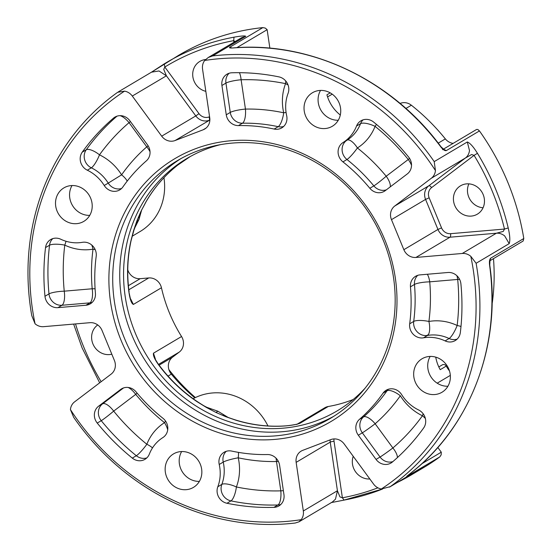 <?xml version="1.0" encoding="UTF-8"?>
<svg xmlns="http://www.w3.org/2000/svg" width="552" height="552" viewBox="0 0 552 552"><rect width="100%" height="100%" fill="white"/><g stroke="black" fill="none" stroke-linecap="round" stroke-linejoin="round"><path stroke-width="0.83" d="M205.834 91.342A16.484 15.187 59.3 0 1 194.021 81.04A16.484 15.187 -120.7 0 1 199.817 61.424A16.484 15.187 -120.7 0 1 201.963 60.389A16.484 15.187 -120.7 0 1 205.627 59.519M454.731 205.427A16.484 15.187 59.3 0 1 460.527 185.81A16.484 15.187 59.3 0 1 462.673 184.768A16.484 15.187 -120.7 0 1 483.159 194.545A16.484 15.187 -120.7 0 1 477.363 214.155A16.484 15.187 -120.7 0 1 475.217 215.197A16.484 15.187 -120.7 0 1 454.731 205.427M468.869 183.864A16.484 15.187 -120.7 0 0 468.772 197.085A16.484 15.187 59.3 0 0 483.062 207.766M305.587 115.934A19.486 17.947 -120.7 0 0 329.792 127.484A19.486 17.947 59.3 0 0 332.332 126.256A19.486 17.947 59.3 0 0 339.183 103.072A19.486 17.947 59.3 0 0 314.971 91.522A19.486 17.947 59.3 0 0 312.439 92.75A19.486 17.947 59.3 0 0 305.587 115.934M338.266 120.253A19.486 17.947 59.3 0 1 319.629 107.599A19.486 17.947 -120.7 0 1 320.546 90.418M81.268 222.608A19.486 17.947 -120.7 0 0 83.807 221.38A19.486 17.947 -120.7 0 0 90.659 198.202A19.486 17.947 59.3 0 0 66.447 186.652A19.486 17.947 59.3 0 0 63.915 187.88A19.486 17.947 59.3 0 0 57.063 211.057A19.486 17.947 59.3 0 0 81.268 222.608M200.293 464.204A19.486 17.947 -120.7 0 0 176.088 452.654A19.486 17.947 59.3 0 0 173.549 453.882A19.486 17.947 59.3 0 0 166.697 477.066A19.486 17.947 59.3 0 0 190.909 488.617A19.486 17.947 59.3 0 0 193.441 487.388A19.486 17.947 59.3 0 0 200.293 464.204M424.612 357.53A19.486 17.947 -120.7 0 0 422.073 358.752A19.486 17.947 -120.7 0 0 415.221 381.936A19.486 17.947 59.3 0 0 439.433 393.486A19.486 17.947 59.3 0 0 441.973 392.258A19.486 17.947 59.3 0 0 448.817 369.081A19.486 17.947 59.3 0 0 424.612 357.53M447.9 386.255A19.486 17.947 -120.7 0 1 429.263 373.601A19.486 17.947 59.3 0 1 430.187 356.419M435.445 170.547A11.992 11.047 59.3 0 1 435.411 170.892A11.992 11.047 -120.7 0 1 431.278 178.282L394.728 206.034A11.992 11.047 59.3 0 0 390.83 212.099A11.992 11.047 -120.7 0 0 391.471 219.655L403.857 249.697A11.992 11.047 59.3 0 0 408.77 255.61A11.992 11.047 -120.7 0 0 415.918 257.453L450.018 237.201L496.365 233.227L462.272 253.471A11.992 11.047 -120.7 0 1 470.532 256.114A11.992 11.047 59.3 0 1 470.808 256.342A236.794 218.13 -120.7 0 1 381.335 488.996A11.992 11.047 59.3 0 1 380.997 488.934A11.992 11.047 -120.7 0 1 373.58 484.09L344.186 443.974A11.992 11.047 59.3 0 0 338.059 439.475A11.992 11.047 -120.7 0 0 330.82 439.599L302.751 450.342A11.992 11.047 59.3 0 0 301.192 451.094A11.992 11.047 59.3 0 0 297.404 455.034A11.992 11.047 -120.7 0 0 296.148 462.362L330.241 442.117L337.424 490.735L303.324 510.979A11.992 11.047 -120.7 0 1 301.378 519.404A11.992 11.047 59.3 0 1 301.178 519.68A236.794 218.13 -120.7 0 1 70.435 409.591A11.992 11.047 59.3 0 1 70.47 409.239A11.992 11.047 -120.7 0 1 74.603 401.856L111.152 374.104A11.992 11.047 59.3 0 0 115.051 368.039A11.992 11.047 -120.7 0 0 114.409 360.484L102.03 330.441A11.992 11.047 59.3 0 0 97.117 324.521A11.992 11.047 -120.7 0 0 89.962 322.685L43.615 326.667A11.992 11.047 -120.7 0 1 35.349 324.024A11.992 11.047 59.3 0 1 35.073 323.796A236.794 218.13 -120.7 0 1 124.545 91.142A11.992 11.047 59.3 0 1 124.89 91.204A11.992 11.047 -120.7 0 1 132.301 96.048L161.695 136.165A11.992 11.047 59.3 0 0 167.829 140.663A11.992 11.047 -120.7 0 0 175.06 140.539L203.129 129.796A11.992 11.047 59.3 0 0 204.688 129.044A11.992 11.047 59.3 0 0 208.483 125.104A11.992 11.047 -120.7 0 0 209.732 117.776L202.556 69.159A11.992 11.047 -120.7 0 1 204.502 60.734A11.992 11.047 59.3 0 1 204.709 60.458A236.794 218.13 -120.7 0 1 435.445 170.547L434.21 161.626A239.789 220.89 59.3 0 0 212.658 55.924L245.757 36.273C244.991 35.638 241.079 35.935 234.013 37.17A239.789 220.89 -120.7 0 0 166.614 62.452A239.789 220.89 -120.7 0 0 164.275 63.859L164.827 67.02L163.737 69.407L166.4 75.803L195.794 115.913L198.996 113.65A8.991 8.28 -120.7 0 0 209.022 116.934L209.581 116.72M70.435 409.598L73.671 417.319A239.789 220.89 -120.7 0 0 295.23 523.02L298.998 521.819L332.38 502.003L335.478 499.16L337.424 490.735L339.935 496.89L342.385 497.794A236.794 218.13 -120.7 0 0 377.899 487.823M508.213 227.955C509.931 235.318 510.262 240.541 509.206 243.625L504.631 235.863C501.913 233.827 499.16 232.951 496.365 233.227L503.286 231.405L504.466 229.059A236.794 218.13 -120.7 0 0 492.205 191.082A236.794 218.13 -120.7 0 0 474.085 155.347L471.601 154.525L465.377 158.031L428.828 185.782A2.995 1.159 -127.2 0 1 430.056 186.072A2.995 1.159 -127.2 0 1 431.602 187.604A8.991 8.28 -120.7 0 0 429.159 197.823L441.538 227.866A8.991 8.28 -120.7 0 0 450.591 233.682L504.466 229.059L508.213 227.955A239.789 220.89 -120.7 0 0 495.793 189.495A239.789 220.89 -120.7 0 0 477.445 153.304L474.085 155.347L431.602 187.604M113.491 118.121A221.807 204.323 59.3 0 0 82.241 152.152A11.992 11.047 59.3 0 0 80.647 162.15A11.992 11.047 -120.7 0 0 87.326 170.202A38.964 35.894 59.3 0 1 104.231 185.493A11.992 11.047 59.3 0 0 113.526 191.323A11.992 11.047 -120.7 0 0 119.694 189.916A11.992 11.047 -120.7 0 0 122.868 186.969A167.856 154.622 59.3 0 1 146.37 160.839A11.992 11.047 59.3 0 0 150.02 153.359A11.992 11.047 -120.7 0 0 147.563 144.928L129.83 120.729A11.992 11.047 59.3 0 0 121.944 115.803A11.992 11.047 -120.7 0 0 114.906 117.107A11.992 11.047 -120.7 0 0 113.491 118.121L116.472 116.348M85.146 161.184A11.992 11.047 59.3 0 1 84.656 159.769A11.992 11.047 59.3 0 1 86.257 149.771A11.992 4.326 -144.3 0 1 99.491 154.843A11.992 2.719 115.8 0 1 91.335 167.822A11.992 11.047 59.3 0 1 85.146 161.184M150.034 151.752A11.992 4.602 48.9 0 0 146.777 146.846L129.051 122.647A209.815 193.283 -120.7 0 0 99.491 154.843A50.956 46.941 -120.7 0 1 121.599 174.839L108.24 183.112A11.992 11.047 59.3 0 0 117.535 188.943A11.992 11.047 59.3 0 0 121.564 188.487M45.54 247.593A221.807 204.323 59.3 0 0 44.974 296.272A11.992 11.047 59.3 0 0 49.3 304.69A11.992 11.047 -120.7 0 0 57.946 307.643L85.905 305.242A11.992 11.047 59.3 0 0 90.293 303.841A11.992 11.047 59.3 0 0 93.081 301.413A11.992 11.047 -120.7 0 0 95.427 293.305A167.856 154.622 59.3 0 1 96.193 256.328A11.992 11.047 59.3 0 0 92.577 245.792A11.992 11.047 -120.7 0 0 82.372 242.321A38.964 35.894 59.3 0 1 60.775 239.244A11.992 11.047 59.3 0 0 50.929 239.409A11.992 11.047 -120.7 0 0 50.625 239.582A11.992 11.047 -120.7 0 0 45.54 247.593L49.549 245.212A11.992 11.047 59.3 0 1 52.771 238.623M57.946 307.643L61.955 305.263A11.992 11.047 59.3 0 1 53.316 302.303A11.992 11.047 59.3 0 1 49.887 297.507A11.992 11.047 59.3 0 1 48.983 293.885A11.992 2.118 174.5 0 1 64.239 291.173L92.198 288.772A11.992 4.264 85.1 0 1 92.246 297.749A11.992 4.264 85.1 0 1 89.914 302.862A11.992 11.047 59.3 0 0 92.163 302.42M85.905 305.242L89.914 302.862L61.955 305.263A11.992 4.264 85.1 0 0 64.287 300.15A11.992 4.264 85.1 0 0 64.239 291.173A209.815 193.283 -120.7 0 1 64.77 245.129A50.956 46.941 -120.7 0 0 93.019 249.152A179.842 165.669 -120.7 0 0 92.198 288.772A11.992 2.16 -5 0 1 95.089 288.799M95.22 249.697A11.992 3.029 7.5 0 0 93.019 249.152A11.992 4.402 -99.8 0 0 91.77 245.04M120.619 389.477L98.573 406.217A11.992 11.047 59.3 0 0 94.392 414.083A11.992 11.047 -120.7 0 0 97.235 423.067A221.807 204.323 59.3 0 0 132.307 458.105A11.992 11.047 59.3 0 0 142.057 460.492A11.992 11.047 -120.7 0 0 144.948 459.333A11.992 11.047 -120.7 0 0 149.337 454.11A38.964 35.894 59.3 0 1 162.861 437.584A11.992 11.047 59.3 0 0 167.808 428.311A11.992 11.047 -120.7 0 0 162.937 418.264A167.856 154.622 59.3 0 1 136.054 391.865A11.992 11.047 59.3 0 0 128.575 387.518A11.992 11.047 -120.7 0 0 121.578 388.829A11.992 11.047 -120.7 0 0 120.619 389.477L122.606 388.297M98.573 406.217L102.582 403.836A11.992 4.637 -127.2 0 1 107.495 404.982A11.992 4.637 -127.2 0 1 113.677 411.116A209.815 193.283 -120.7 0 0 146.846 444.256A11.992 1.746 128.9 0 1 136.316 455.724A221.807 204.323 59.3 0 1 101.251 420.686A11.992 11.047 59.3 0 1 99.325 417.457A11.992 11.047 59.3 0 1 98.408 411.702A11.992 11.047 59.3 0 1 102.582 403.836L123.524 387.939M128.202 387.469A11.992 4.637 -127.2 0 1 129.541 388.242A11.992 4.637 -127.2 0 1 135.723 394.376L113.677 411.116A11.992 0.731 141 0 1 101.251 420.686L97.235 423.067M226.962 503.265A221.807 204.323 59.3 0 0 273.923 507.364A11.992 11.047 59.3 0 0 278.912 505.929A11.992 11.047 59.3 0 0 281.727 503.458A11.992 11.047 -120.7 0 0 283.956 494.661L279.623 465.336A11.992 11.047 59.3 0 0 275.413 457.573A11.992 11.047 -120.7 0 0 267.423 454.544A167.856 154.622 59.3 0 1 231.723 451.081A11.992 11.047 59.3 0 0 224.084 452.267A11.992 11.047 59.3 0 0 221.828 454.089A11.992 11.047 -120.7 0 0 219.22 464.473A38.964 35.894 59.3 0 1 217.805 486.774A11.992 11.047 59.3 0 0 218.682 497.048A11.992 11.047 -120.7 0 0 226.962 503.265L230.971 500.885A11.992 11.047 59.3 0 1 222.691 494.668A11.992 11.047 59.3 0 1 222.042 493.315A11.992 11.047 59.3 0 1 221.821 484.394A11.992 3.76 -159.3 0 1 236.387 486.974A50.956 46.941 -120.7 0 0 238.229 457.815A179.842 165.669 -120.7 0 0 276.483 461.527A11.992 1.897 -8.4 0 1 278.367 461.396M219.22 464.473L223.229 462.093A11.992 11.047 59.3 0 1 225.844 451.708A11.992 11.047 59.3 0 1 226.23 451.308M280.782 504.507A11.992 11.047 59.3 0 1 277.939 504.983A221.807 204.323 59.3 0 1 230.971 500.885A11.992 3.574 101.6 0 0 236.387 486.974A209.815 193.283 -120.7 0 0 280.816 490.852L276.483 461.527A11.992 4.133 -91.2 0 0 275.986 458.119M359.511 419.299A11.992 11.047 59.3 0 0 355.861 426.779A11.992 11.047 -120.7 0 0 358.317 435.211L376.05 459.409A11.992 11.047 59.3 0 0 383.937 464.335A11.992 11.047 -120.7 0 0 390.975 463.031A11.992 11.047 -120.7 0 0 392.396 462.017A221.807 204.323 59.3 0 0 423.639 427.979A11.992 11.047 59.3 0 0 425.24 417.988A11.992 11.047 -120.7 0 0 418.554 409.936A38.964 35.894 59.3 0 1 401.649 394.646A11.992 11.047 59.3 0 0 392.355 388.815A11.992 11.047 -120.7 0 0 386.186 390.223A11.992 11.047 -120.7 0 0 383.019 393.169A167.856 154.622 59.3 0 1 359.511 419.299L363.526 416.912A11.992 4.602 -131.1 0 1 375.146 423.763L392.879 447.962A209.815 193.283 -120.7 0 0 422.432 415.766A11.992 4.326 35.7 0 1 425.364 418.478M392.886 461.596A11.992 11.047 59.3 0 1 387.946 461.955A11.992 11.047 59.3 0 1 380.059 457.028A11.992 0.49 143.8 0 0 385.475 453.385A11.992 0.49 143.8 0 0 392.879 447.962A11.992 4.609 49.5 0 1 397.406 457.587M409.687 323.81A11.992 11.047 59.3 0 0 413.303 334.346A11.992 11.047 -120.7 0 0 423.508 337.817A38.964 35.894 59.3 0 1 445.105 340.894A11.992 11.047 59.3 0 0 454.951 340.729A11.992 11.047 -120.7 0 0 455.255 340.556A11.992 11.047 -120.7 0 0 460.34 332.545A221.807 204.323 59.3 0 0 460.906 283.866A11.992 11.047 59.3 0 0 456.58 275.448A11.992 11.047 -120.7 0 0 447.934 272.495L419.975 274.889A11.992 11.047 59.3 0 0 415.587 276.297A11.992 11.047 59.3 0 0 412.799 278.725A11.992 11.047 -120.7 0 0 410.453 286.833A167.856 154.622 59.3 0 1 409.687 323.81L413.703 321.43A11.992 3.029 -172.5 0 1 428.911 321.457A179.842 165.669 -120.7 0 0 429.732 281.837A11.992 4.264 -94.9 0 0 427.338 274.261M423.508 337.817L427.517 335.437A11.992 11.047 59.3 0 1 426.482 335.561A11.992 11.047 59.3 0 1 417.319 331.959A11.992 11.047 59.3 0 1 414.559 327.798A11.992 11.047 59.3 0 1 413.703 321.43A167.856 154.622 59.3 0 0 414.469 284.452A11.992 11.047 59.3 0 1 416.808 276.345A11.992 11.047 59.3 0 1 417.726 275.338M459.63 279.415A11.992 2.118 -5.5 0 0 457.691 279.443L429.732 281.837A11.992 2.16 175 0 0 414.469 284.452L410.453 286.833M342.944 161.874A167.856 154.622 59.3 0 1 369.833 188.273A11.992 11.047 59.3 0 0 377.306 192.62A11.992 11.047 -120.7 0 0 384.302 191.309A11.992 11.047 -120.7 0 0 385.262 190.661L407.307 173.921A11.992 11.047 59.3 0 0 411.488 166.055A11.992 11.047 -120.7 0 0 408.646 157.072A221.807 204.323 59.3 0 0 373.58 122.033A11.992 11.047 59.3 0 0 363.823 119.646A11.992 11.047 -120.7 0 0 360.932 120.805A11.992 11.047 -120.7 0 0 356.544 126.028A38.964 35.894 59.3 0 1 343.027 142.554A11.992 11.047 59.3 0 0 338.079 151.828A11.992 11.047 -120.7 0 0 342.944 161.874L346.96 159.493A11.992 11.047 59.3 0 1 343.047 154.298A11.992 11.047 59.3 0 1 342.088 149.44A11.992 11.047 59.3 0 1 347.035 140.167A11.992 4.664 -122.2 0 1 357.399 147.957A50.956 46.941 -120.7 0 0 375.077 126.353A11.992 1.746 -51.1 0 0 376.436 124.379M386.372 189.819A11.992 11.047 59.3 0 1 381.322 190.24A11.992 11.047 59.3 0 1 373.842 185.886A11.992 0.773 140.5 0 0 386.2 176.233L408.252 159.493A209.815 193.283 -120.7 0 0 375.077 126.353A11.992 3.788 -158.6 0 0 360.559 123.648A11.992 11.047 59.3 0 1 363.078 119.846M390.209 186.9A11.992 4.637 52.8 0 0 390.036 183.768A11.992 4.637 52.8 0 0 386.2 176.233A179.842 165.669 -120.7 0 0 357.399 147.957A11.992 1.787 128.4 0 1 346.96 159.493A167.856 154.622 59.3 0 1 373.842 185.886L369.833 188.273M411.523 165.303A11.992 4.637 52.8 0 0 408.252 159.493A11.992 0.731 -39 0 0 409.563 158.355M221.925 85.477L226.258 114.802A11.992 11.047 59.3 0 0 230.474 122.565A11.992 11.047 -120.7 0 0 238.457 125.594A167.856 154.622 59.3 0 1 274.158 129.058A11.992 11.047 59.3 0 0 281.796 127.871A11.992 11.047 59.3 0 0 284.052 126.049A11.992 11.047 -120.7 0 0 286.667 115.665A38.964 35.894 59.3 0 1 288.075 93.364A11.992 11.047 59.3 0 0 287.199 83.09A11.992 11.047 -120.7 0 0 278.919 76.873A221.807 204.323 59.3 0 0 231.957 72.774A11.992 11.047 59.3 0 0 226.969 74.209A11.992 11.047 59.3 0 0 224.153 76.68A11.992 11.047 -120.7 0 0 221.925 85.477L225.94 83.097A11.992 11.047 59.3 0 1 228.162 74.299A11.992 11.047 59.3 0 1 229.114 73.25M226.258 114.802L230.267 112.422A11.992 1.897 171.6 0 1 236.373 110.455A11.992 1.897 171.6 0 1 245.447 109.082A11.992 4.133 88.8 0 1 242.466 123.213A11.992 11.047 59.3 0 1 234.483 120.184A11.992 11.047 59.3 0 1 231.095 115.423A11.992 11.047 59.3 0 1 230.267 112.422L225.94 83.097A11.992 1.897 171.6 0 1 232.047 81.13A11.992 1.897 171.6 0 1 241.114 79.757L245.447 109.082A179.842 165.669 -120.7 0 1 283.7 112.794A11.992 3.547 102.1 0 1 278.173 126.677A11.992 11.047 59.3 0 0 283.666 126.442M288.054 84.953A11.992 3.76 20.7 0 0 285.543 83.635A50.956 46.941 -120.7 0 0 283.7 112.794A11.992 1.552 -12.7 0 1 286.067 112.429M453.13 143.382A11.992 11.047 -120.7 0 1 452.847 143.341A11.992 11.047 -120.7 0 1 445.347 138.904A203.819 187.756 59.3 0 0 411.371 105.225A11.992 11.047 -120.7 0 0 403.664 102.644A11.992 11.047 -120.7 0 0 400.09 103.438M443.394 149.164L476.597 129.444L477.846 129.499L479.453 130.934A239.789 220.89 59.3 0 1 507.826 182.353A239.789 220.89 -120.7 0 1 523.793 238.519L523.144 241.024L489.886 260.772M440.993 146.77L440.779 146.866C443.07 149.751 444.926 150.993 446.354 150.586L443.608 149.295M269.866 48.176L267.14 29.691A2.995 2.76 -120.7 0 0 267.133 29.656L265.291 28.09L262.862 27.6A239.789 220.89 -120.7 0 0 178.655 55.303L151.676 72.064M332.166 94.123A2.995 2.76 59.3 0 1 331.766 94.42L327.571 96.904M127.753 269.831A11.992 11.047 59.3 0 0 131.514 275.669A11.992 11.047 -120.7 0 0 140.215 278.677L148.73 277.946A11.992 11.047 59.3 0 1 156.761 280.402A11.992 11.047 -120.7 0 1 161.446 287.758A146.873 135.295 59.3 0 0 181.553 336.527A11.992 11.047 -120.7 0 1 183.374 344.979A11.992 11.047 59.3 0 1 179.283 352.072L172.569 357.172L159.107 365.162M194.808 397.854A179.842 165.669 59.3 0 1 194.78 397.833A179.842 165.669 -120.7 0 1 171.334 374.146A11.992 11.047 -120.7 0 1 168.381 365.113A11.992 11.047 59.3 0 1 172.569 357.172M438.819 366.942L442.304 364.872A2.995 2.76 59.3 0 1 446.237 366.1L440.22 369.674A35.97 33.134 59.3 0 1 435.756 357.137M492.08 303.517A11.992 11.047 -120.7 0 0 492.418 301.861A203.819 187.756 -120.7 0 0 493.488 258.633M437.812 447.451L441.276 452.185A2.995 2.76 -120.7 0 1 441.296 452.212L441.179 454.827L439.806 456.897A239.789 220.89 59.3 0 1 423.508 467.668L411.475 474.817A239.789 220.89 -120.7 0 0 413.814 473.402L423.294 467.02L390.195 486.671A239.789 220.89 -120.7 0 0 476.114 263.276L470.808 256.342M523.793 238.519L490.7 258.17C489.555 259.261 489.182 261.634 489.589 265.284L489.762 265.091C501.651 345.752 469.966 428.173 409.225 474.341L407.417 475.762M190.247 156.533L177.799 165.069M141.574 210.319L138.938 219.572L136.93 220.759L141.036 211.209L145.838 202.053A146.873 135.295 -120.7 0 1 177.703 165.138M136.93 220.759L133.556 230.66L130.914 240.851A146.873 135.295 -120.7 0 0 128.913 292.008C129.975 299.37 131.459 303.51 133.37 304.435L130.679 298.998M181.553 336.527L153.47 353.197C152.952 355.647 154.919 359.883 159.376 365.914L155.091 359.048M206.855 407.328L217.943 411.247L215.935 412.441L206.434 407.473L197.257 401.808A146.873 135.295 -120.7 0 1 159.376 365.914M215.935 412.441L225.727 416.677L235.738 420.169A146.873 135.295 -120.7 0 0 285.205 425.944C292.105 425.337 297.093 424.412 300.157 423.184L297.473 424.033M353.19 399.51A146.873 135.295 59.3 0 1 351.928 400A146.873 135.295 59.3 0 1 328.233 406.507A11.992 11.047 -120.7 0 0 324.742 407.797L297.314 424.081M365.051 388.235A146.873 135.295 -120.7 0 1 336.955 410.998A146.873 135.295 -120.7 0 1 317.835 420.244A146.873 135.295 59.3 0 1 140.111 343.661A146.873 135.295 59.3 0 1 186.983 158.424A146.873 135.295 59.3 0 1 206.103 149.171A146.873 135.295 -120.7 0 1 220.414 144.652M180.973 158.583A149.868 138.055 59.3 0 0 137.62 347.436A149.868 138.055 59.3 0 0 317.966 423.612A149.868 138.055 -120.7 0 0 333.939 416.194M310.948 427.779A149.868 138.055 59.3 0 1 129.596 349.63A149.868 138.055 59.3 0 1 177.427 160.611A149.868 138.055 59.3 0 1 196.94 151.172A149.868 138.055 -120.7 0 1 378.286 229.315A149.868 138.055 -120.7 0 1 330.462 418.34A149.868 138.055 -120.7 0 1 310.948 427.779M311.087 431.14A152.869 140.815 59.3 0 1 121.143 340.515A152.869 140.815 59.3 0 1 194.794 148.999A152.869 140.815 59.3 0 1 384.744 239.623A152.869 140.815 59.3 0 1 311.087 431.14M210.816 409.184L210.45 409.018M209.781 408.715L209.732 408.687C204.247 406.017 205.441 406.865 197.519 401.752C182.967 391.996 170.32 380.017 159.59 365.817M223.719 415.359L223.967 415.483C227.776 417.229 226.375 416.995 236.001 420.113C252.354 425.109 268.81 427.034 285.384 425.889L285.384 425.889C291.104 425.482 297.99 424.026 297.632 423.984L296.659 424.467M217.943 411.247L227.921 417.312M138.586 218.095L138.8 217.509M138.69 217.819L141.512 210.215M137.186 221.745L133.177 231.943M138.938 219.572L134.35 228.714M303.324 510.979L296.148 462.362M462.272 253.471L415.918 257.453M212.658 55.924L208.318 57.463L204.709 60.458M124.545 91.142L117.686 92.281A239.789 220.89 -120.7 0 0 31.774 315.668L35.073 323.796M477.445 153.304C473.443 146.797 470.062 143.016 467.309 141.974L434.21 161.626M262.862 27.6L229.77 47.251C228.901 47.927 230.115 48.155 233.413 47.934L231.322 48.017M298.998 521.819L301.171 519.68M381.335 488.996L390.195 486.671M195.408 397.564A185.838 171.189 59.3 0 1 168.898 369.633M127.843 270.094A185.838 171.189 59.3 0 1 127.76 269.417M449.494 370.965A35.97 33.134 59.3 0 1 446.237 366.1M340.301 115.016A35.97 33.134 59.3 0 1 326.929 94.799L330.206 92.86M406.824 476.238L409.26 474.306M72.022 185.541A19.486 17.947 -120.7 0 0 71.104 202.722A19.486 17.947 -120.7 0 0 89.734 215.383M181.656 451.55A19.486 17.947 -120.7 0 0 180.739 468.724A19.486 17.947 -120.7 0 0 199.375 481.385M128.913 292.008L130.548 299.425M193.145 398.716A56.953 52.461 59.3 0 1 267.962 425.958M132.121 236.27L140.042 231.564A56.953 52.461 -120.7 0 0 163.951 177.703M285.757 80.999A11.992 3.574 -78.4 0 1 285.543 83.635A209.815 193.283 -120.7 0 0 241.114 79.757A11.992 4.154 -91.7 0 0 239.416 72.691M456.904 275.745A11.992 4.264 -94.9 0 1 457.691 279.443A209.815 193.283 -120.7 0 1 457.153 325.48A50.956 46.941 -120.7 0 0 428.911 321.457A11.992 4.402 80.2 0 1 428.373 334.574A11.992 4.402 80.2 0 1 427.517 335.437A38.964 35.894 59.3 0 1 449.114 338.514A11.992 2.76 115.2 0 0 457.153 325.48A11.992 2.995 6.9 0 1 460.996 326.494M423.156 413.765A11.992 2.719 -64.2 0 1 422.432 415.766A50.956 46.941 -120.7 0 1 400.331 395.77A11.992 4.312 -144.9 0 0 387.028 390.788A11.992 11.047 59.3 0 1 388.332 389.263M273.923 507.364L277.939 504.983A11.992 4.154 88.3 0 0 280.816 490.852A11.992 1.897 -8.4 0 1 283.369 490.693M238.45 452.378A11.992 3.547 -77.9 0 1 238.229 457.815A11.992 1.552 167.3 0 0 223.229 462.093A38.964 35.894 59.3 0 1 221.821 484.394L217.805 486.774M137.117 393.148A11.992 0.773 -39.5 0 1 135.723 394.376A179.842 165.669 -120.7 0 0 164.53 422.653A50.956 46.941 -120.7 0 0 146.846 444.256A11.992 3.788 21.4 0 1 152.49 447.913M66.005 241.252A11.992 2.76 -64.8 0 1 64.77 245.129A11.992 2.995 -173.1 0 0 49.549 245.212A221.807 204.323 59.3 0 0 48.983 293.885L44.974 296.272M148.15 145.797A11.992 0.49 -36.2 0 1 146.777 146.846A179.842 165.669 -120.7 0 0 121.599 174.839A11.992 4.312 35.1 0 1 127.188 181.125M130.451 121.578A11.992 0.49 -36.2 0 1 129.051 122.647A11.992 4.609 -130.5 0 0 120.122 115.665M344.075 500.091L382.653 488.989A239.789 220.89 -120.7 0 1 344.075 500.091L342.385 497.794L334.036 441.283A8.991 8.28 -120.7 0 1 333.994 438.923M413.814 473.402L412.882 473.236M353.225 456.311A16.484 15.187 -120.7 0 0 353.632 468.289A16.484 15.187 -120.7 0 0 369.84 478.984M97.725 324.942A16.484 15.187 -120.7 0 0 92.922 343.91A16.484 15.187 -120.7 0 0 111.814 354.191M234.013 37.17L233.696 40.655A236.794 218.13 -120.7 0 0 164.827 67.02L198.996 113.65M235.566 41.911L233.696 40.655L233.938 42.256M164.275 63.859L151.469 72.181M132.301 96.048L166.4 75.803L158.983 70.96L151.476 72.181L118.37 91.839M175.06 140.539L209.857 120.025M161.695 136.165L195.794 115.913A11.992 11.047 59.3 0 0 201.922 120.419A11.992 11.047 59.3 0 0 209.16 120.295A2.995 1.152 69.1 0 0 209.532 119.059A2.995 1.152 69.1 0 0 209.022 116.934M75.527 323.927A236.794 218.13 -120.7 0 0 83.883 347.374A236.794 218.13 -120.7 0 0 101.147 381.701M330.117 439.868A11.992 11.047 59.3 0 0 330.241 442.117A2.995 0.476 171.6 0 1 331.773 441.628A2.995 0.476 171.6 0 1 334.036 441.283M391.471 219.655L425.571 199.403L437.95 229.453A11.992 11.047 59.3 0 0 442.863 235.366A11.992 11.047 59.3 0 0 450.018 237.201A2.995 1.063 85.1 0 0 450.604 235.925A2.995 1.063 85.1 0 0 450.591 233.682M431.278 178.282L465.377 158.031C467.606 156.388 468.979 153.925 469.51 150.648L467.309 141.974M403.857 249.697L437.95 229.453L441.538 227.866M394.728 206.034L428.828 185.782A11.992 11.047 59.3 0 0 424.93 191.855A11.992 11.047 59.3 0 0 425.571 199.403L429.159 197.823M87.326 170.202L91.335 167.822A38.964 35.894 59.3 0 1 108.24 183.112L104.231 185.493M146.811 457.905A11.992 11.047 59.3 0 1 146.066 458.112A11.992 11.047 59.3 0 1 136.316 455.724L132.307 458.105M167.698 429.856A11.992 4.664 57.8 0 0 164.53 422.653A11.992 1.787 -51.6 0 0 165.579 421.107M383.019 393.169L387.028 390.788A167.856 154.622 59.3 0 1 363.526 416.912A11.992 11.047 59.3 0 0 359.869 424.398A11.992 11.047 59.3 0 0 360.801 430.105A11.992 11.047 59.3 0 0 362.333 432.83L380.059 457.028L376.05 459.409M358.317 435.211L362.333 432.83A11.992 0.49 143.8 0 0 367.749 429.187A11.992 0.49 143.8 0 0 375.146 423.763A179.842 165.669 -120.7 0 0 400.331 395.77M426.482 335.561A11.992 7.99 90.8 0 0 428.373 334.574M356.544 126.028L360.559 123.648A38.964 35.894 59.3 0 1 347.035 140.167L343.027 142.554M238.457 125.594L242.466 123.213A167.856 154.622 59.3 0 1 278.173 126.677L274.158 129.058M445.347 138.904L438.233 143.134M231.943 47.955L229.77 47.251M236.884 47.651L267.14 29.691M158.548 364.382L179.283 352.072M148.73 277.946L128.83 289.765M450.328 375.381L437.191 383.178M489.921 260.668L490.7 258.17M439.806 456.897L406.714 476.548M409.177 474.368A239.789 220.89 -120.7 0 0 489.589 265.284M509.206 243.625L476.114 263.276M397.337 482.469A239.789 220.89 -120.7 0 0 411.475 474.817L397.323 482.476M441.276 452.185L421.825 463.735M161.446 287.758L133.37 304.435M328.233 406.507L300.157 423.184M245.757 36.273L241.7 37.646L208.318 57.463M479.453 130.934L446.354 150.586M440.779 146.866A239.789 220.89 -120.7 0 0 233.413 47.934M171.334 374.146L168.036 376.105M140.215 278.677L128.395 285.701M153.47 353.197L155.388 359.062M411.371 105.225L405.913 108.468M457.118 339.135A11.992 11.047 59.3 0 1 449.114 338.514L445.105 340.894M82.241 152.152L86.257 149.771A221.807 204.323 59.3 0 1 117.01 116.161M423.294 467.02L389.498 487.126M203.129 129.796L206.103 128.029M99.677 382.819L82.11 347.919L73.63 324.086M223.933 415.47L223.194 415.097M138.662 217.874C144.017 204.378 138.959 215.397 145.983 201.908C154.312 187.487 164.896 175.219 177.751 165.103L190.026 156.665M129.085 291.808C126.781 274.399 127.45 257.342 131.086 240.644L133.97 230.011L137.289 221.476M448.045 368.991L448.631 368.639M489.762 265.084L489.969 260.551L489.41 261.055M233.593 47.879C310.597 41.31 392.231 80.268 441 146.77L443.815 149.392L442.559 149.661M331.11 502.61L343.937 500.147"/></g></svg>
